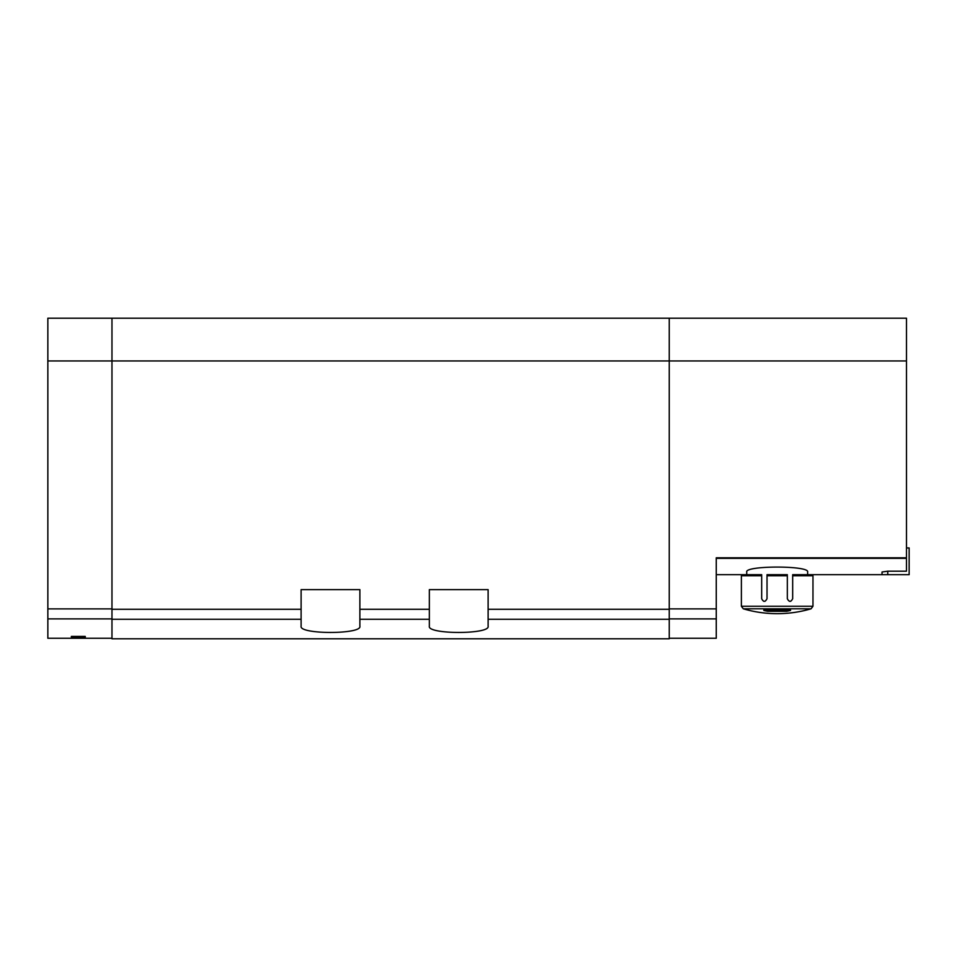 <?xml version="1.0" encoding="UTF-8"?>
<svg xmlns="http://www.w3.org/2000/svg" width="957" height="957" viewBox="0 0 957 957"><rect width="100%" height="100%" fill="white"/><g stroke="black" fill="none" stroke-linecap="round" stroke-linejoin="round"><path stroke-width="1.44" d="M669.242 609.274L488.118 609.274L488.118 589.632L429.346 589.632L429.346 609.274L359.88 609.274L359.88 589.632L301.108 589.632L301.108 609.274L111.969 609.274L111.969 638.798L669.242 638.798L669.242 318.202L47.85 318.202L47.85 638.259L111.969 638.259M71.356 637.625L71.356 636.429L71.356 637.625L85.257 637.625L85.257 636.429L85.257 637.625M71.356 636.429L85.257 636.429M807.636 574.678L807.636 571.987C809.706 565.455 744.713 565.431 746.723 571.987L746.723 574.678M669.242 318.202L906.482 318.202L906.482 571.197L887.773 571.197L882.031 571.987L882.031 574.678L811.907 574.678L812.972 575.743L792.671 575.743L792.671 574.678L811.907 574.678M111.969 318.202L111.969 360.956L906.482 360.956M488.118 609.274L488.118 626.237C490.355 634.515 427.169 634.527 429.346 626.237L429.346 609.274M111.969 609.274L111.969 360.956L47.85 360.956M359.88 609.274L359.88 626.237C362.129 634.515 298.943 634.527 301.108 626.237L301.108 609.274M906.482 557.799L716.267 557.799L716.267 638.259L669.242 638.259M906.482 547.954L909.15 547.954L909.15 574.678L882.031 574.678M762.49 612.779L757.633 612.085M790.53 609.884L763.818 609.884M777.18 613.676A120.223 120.223 0 0 0 811.058 608.808A120.223 120.223 0 0 1 743.302 608.808L811.058 608.808L812.972 606.248L741.376 606.248L743.302 608.808A120.223 120.223 0 0 0 777.18 613.676C765.648 613.676 754.355 612.049 743.302 608.808L741.376 606.248L741.376 575.743L761.676 575.743L761.676 574.678L761.676 598.723C763.435 602.156 765.217 602.156 767.024 598.723L767.024 575.743L787.324 575.743L787.324 598.723C789.142 602.156 790.925 602.156 792.671 598.723L792.671 574.678M790.53 610.458L786.786 611.308L786.786 609.477M763.818 610.458L767.574 611.308L786.786 611.308M716.267 574.678L761.676 574.678M767.024 575.743L767.024 574.678L787.324 574.678L787.324 575.743M47.85 618.88L111.969 618.88M906.482 558.338L716.267 558.338M669.242 619.263L488.118 619.263M301.108 619.263L111.969 619.263M429.346 619.263L359.88 619.263M716.267 608.879L669.242 608.879M716.267 618.88L669.242 618.88M763.614 601.271L765.062 601.271M789.298 601.271L790.733 601.271M887.773 574.678L887.773 571.197M47.85 608.879L111.969 608.879M767.574 611.308L767.574 609.477L767.574 611.308M811.058 608.808L812.972 606.248L812.972 575.743M742.453 574.678L741.376 575.743"/></g></svg>
